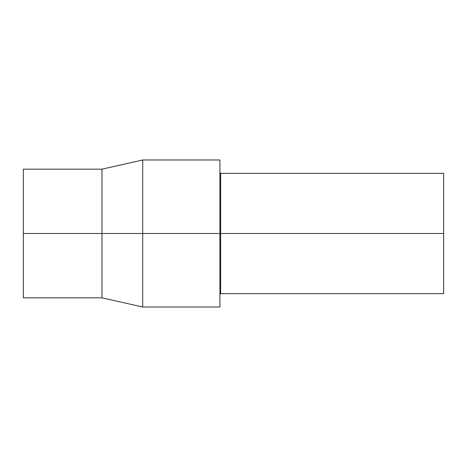 <?xml version="1.0" encoding="UTF-8"?>
<svg xmlns="http://www.w3.org/2000/svg" width="467" height="467" viewBox="0 0 467 467"><rect width="100%" height="100%" fill="white"/><g stroke="black" fill="none" stroke-linecap="round" stroke-linejoin="round"><path stroke-width="0.7" d="M219.916 159.983L219.916 307.017L219.916 233.5L220.634 233.5L220.634 293.901L220.634 233.5L443.65 233.5L443.65 293.644L443.65 233.5L142.721 233.5L142.721 307.017L142.721 233.5L101.975 233.5L101.975 297.829L101.975 233.5L23.35 233.5L23.35 297.829L23.35 233.5L101.975 233.5L101.975 169.171L101.975 233.5L142.721 233.5L142.721 159.983L142.721 233.5L219.916 233.5L219.916 159.983L142.721 159.983L101.975 169.171L23.35 169.171L23.35 233.5L23.35 169.171M443.65 173.356L443.65 233.5L443.65 173.356L220.634 173.356M220.634 173.099L220.634 233.5L220.634 173.099L219.916 173.099M443.65 293.644L220.634 293.644M220.634 293.901L219.916 293.901M219.916 307.017L142.721 307.017L101.975 297.829L23.35 297.829"/></g></svg>
